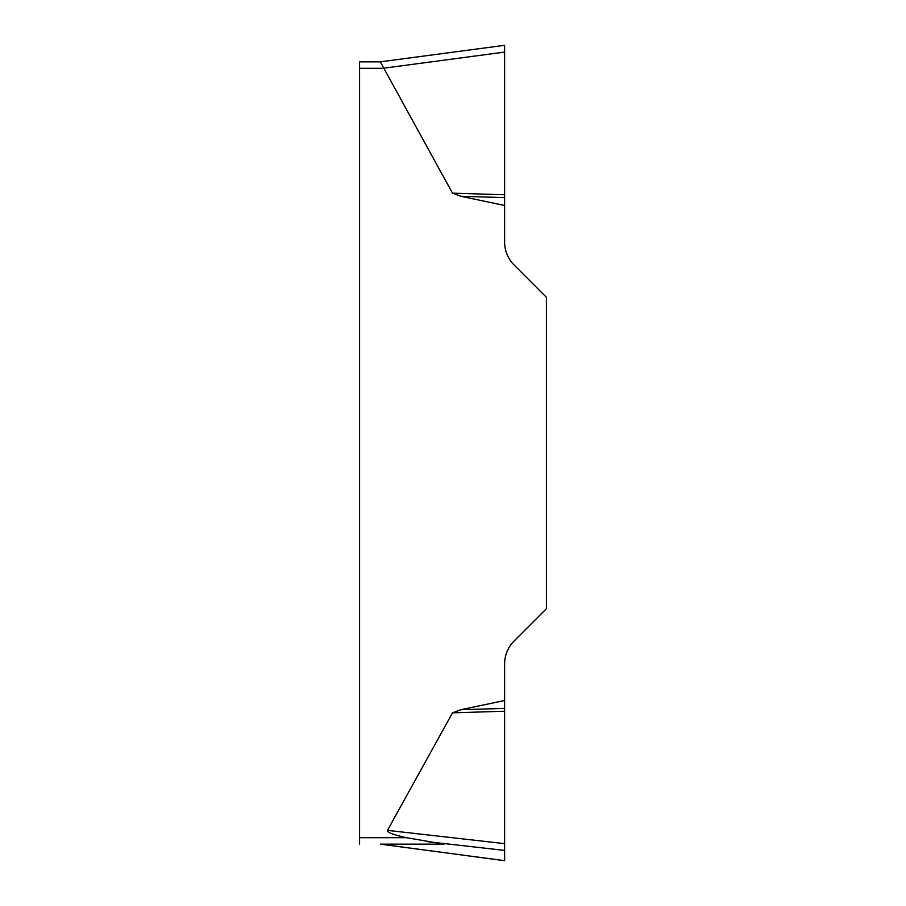 <?xml version="1.0" encoding="UTF-8"?>
<svg xmlns="http://www.w3.org/2000/svg" width="906" height="906" viewBox="0 0 906 906"><rect width="100%" height="100%" fill="white"/><g stroke="black" fill="none" stroke-linecap="round" stroke-linejoin="round"><path stroke-width="1.36" d="M359.58 844.143L359.58 837.688L406.534 837.688A58.392 6.455 -173.5 0 1 387.485 830.36L452.502 712.841L460.746 709.738L504.619 700.519L504.619 860.677L380.463 844.143L443.997 844.143L380.463 844.143M504.619 45.3L504.619 242.117A32.265 32.265 0 0 0 514.076 264.937L546.42 297.281L546.42 608.719L514.076 641.063A32.265 32.265 0 0 0 504.619 663.883L504.619 700.519M504.619 205.481L460.746 196.262L452.502 193.159L380.316 61.857L359.58 61.857L359.58 837.688M443.997 844.143L406.534 837.688M383.385 68.233L504.619 52.095L504.619 45.334L504.619 194.767L452.502 193.159M504.619 197.621L460.746 196.262M504.619 711.233L452.502 712.841M504.619 708.379L460.746 709.738M383.431 68.312L359.58 68.312M504.619 850.417L427.451 841.663M387.485 830.36L504.619 843.645M504.551 45.311L380.361 61.846M504.551 860.689L380.361 844.154"/></g></svg>
